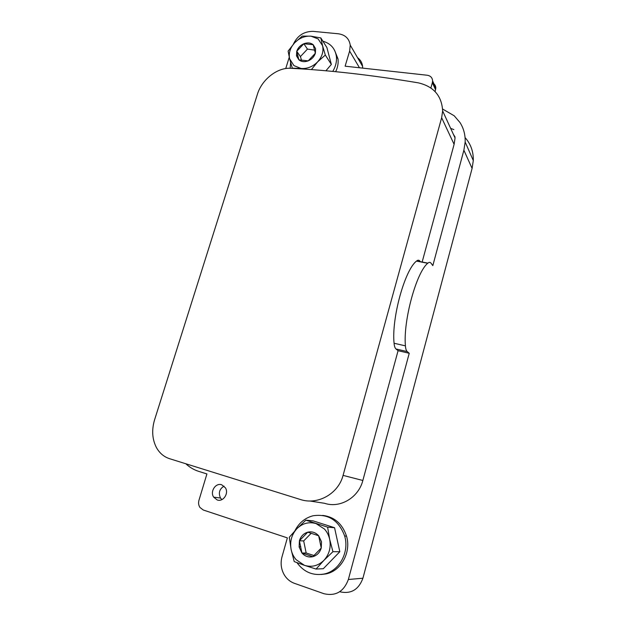 <?xml version="1.0" encoding="UTF-8"?>
<svg xmlns="http://www.w3.org/2000/svg" width="626" height="626" viewBox="0 0 626 626"><rect width="100%" height="100%" fill="white"/><g stroke="black" fill="none" stroke-linecap="round" stroke-linejoin="round"><path stroke-width="0.94" d="M339.675 591.75C350.881 594.293 358.628 589.778 362.923 578.213L348.361 579.496C343.784 591.695 335.63 596.429 323.885 593.691L294.361 583.307C289.877 581.656 286.387 578.62 283.891 574.191L283.891 574.191C281.027 568.705 280.393 562.923 281.997 556.85L287.365 537.89L203.254 510.002L199.952 507.467C198.567 505.307 198.231 502.905 198.966 500.252L206.916 473.945L198.763 471.394C193.997 469.876 189.748 467.395 186.039 463.952M348.361 579.496L409.232 353.283L398.081 350.685L395.984 348.972C394.967 348.103 394.333 346.194 394.075 343.244C391.43 318.329 404.795 269.947 416.478 261.105L416.642 260.964C417.933 259.939 419.013 259.978 419.889 261.081L420.351 261.676M309.643 500.972L324.604 503.304C340.09 508.547 358.581 497.623 362.845 480.478L398.081 350.685M221.721 484.79C215.696 482.521 209.773 491.559 213.654 497.138L217.191 499.955C223.106 502.232 229.069 493.468 225.43 487.842L221.721 484.79M224.038 486.12C219.429 488.984 218.247 492.952 220.493 498.03L221.878 499.626M432.496 82.968C434.624 84.009 435.735 85.699 435.829 88.047L435.093 91.576M293.359 44.196C297.452 35.58 304.072 31.3 313.203 31.37L338.345 33.781C345.192 34.774 349.159 38.546 350.231 45.095L349.629 51.097L345.114 66.184L427.245 75.245C430.586 75.816 432.37 77.702 432.605 80.903L432.363 82.663L435.586 89.784M285.73 68.547L289.259 57.232M422.159 262.02L454.108 144.332L455.055 137.963L442.652 110.951C441.776 95.825 433.669 86.451 418.332 82.851C371.742 75.073 329.198 70.222 290.691 68.297C277.193 67.334 261.77 79.721 257.435 94.182L154.591 419.78C151.562 429.952 152.173 439.209 156.414 447.535C159.481 453.06 163.832 456.777 169.466 458.662L300.574 499.564C317.734 505.245 338.392 493.812 343.071 475.384L441.643 117.751L442.652 110.951M394.075 343.244L405.421 345.857C403.074 320.88 416.392 272.224 427.746 263.272L427.902 263.123C429.162 262.083 430.211 262.114 431.048 263.217L432.824 265.627L463.882 150.217L465.157 142.032C465.4 134.856 463.686 128.369 460.016 122.563L454.21 115.787L442.629 109.049M430.884 87.953L432.363 82.663M405.421 345.857C405.648 348.815 406.243 350.724 407.221 351.577L409.232 353.283M362.923 578.213L472.098 168.41L473.295 160.553C473.514 151.641 470.768 143.972 465.063 137.564M455.071 137L453.388 134.332M357.556 57.686C360.459 59.799 362.133 62.686 362.595 66.356L362.673 68.124M453.866 129.598L450.65 128.369M311.412 69.596L317.593 61.896C322.147 56.77 323.798 51.355 322.546 45.651L320.833 37.928L310.973 36.183C304.846 35.799 299.392 38.006 294.627 42.795C290.151 47.826 288.484 53.171 289.635 58.828L292.303 68.179L301.02 68.461L293.923 65.605L289.635 58.828L288.116 51.105L294.627 42.795L302.256 36.097L310.973 36.183L318.125 38.922L322.546 45.651L325.317 55.057L317.593 61.896C312.718 66.755 307.194 68.946 301.02 68.461L305.848 69.196M301.513 60.268L300.425 56.575L307.46 49.11L314.635 50.127M303.853 43.742C300.324 45.283 297.953 47.803 296.74 51.285L296.489 55.863L298.876 59.846C301.458 61.841 304.565 62.177 308.195 60.863C311.764 59.313 314.158 56.786 315.371 53.257L315.59 48.656L313.164 44.689C310.559 42.724 307.452 42.412 303.853 43.742L296.74 51.285L298.876 59.846L308.195 60.863L315.371 53.257L313.164 44.689L303.853 43.742L307.46 49.11M296.74 51.285L300.425 56.575M325.903 70.777L331.35 64.439L325.317 55.057M331.35 64.439L326.905 47.56L320.833 37.928M332.938 551.686L329.675 539.338C331.162 547.453 329.237 554.472 323.892 560.387C318.172 565.865 311.685 567.508 304.447 565.333L316.06 569.057L323.306 568.713L339.816 551.725L332.938 551.686L323.892 560.387L316.06 569.057M327.617 527.155L329.675 539.338C328.791 535.371 327.046 531.943 324.456 529.048L316.06 523.586C308.876 521.583 302.499 523.273 296.927 528.665L289.306 537.249L291.09 549.362L294.22 561.6L304.447 565.333L296.121 559.683C293.586 556.741 291.912 553.306 291.09 549.362C289.744 541.341 291.685 534.447 296.927 528.665L305.84 520.167L327.617 527.155L334.558 527.726L313.18 520.887L305.84 520.167M311.192 533.282L303.673 540.934L306.169 553.008L314.009 555.552M299.408 540.778L299.118 546.975L301.92 553.001C304.94 556.365 308.587 557.594 312.844 556.678C317.038 555.434 319.847 552.539 321.255 548.008L321.506 541.764L318.65 535.746C315.582 532.429 311.944 531.239 307.734 532.186C303.594 533.446 300.816 536.31 299.408 540.778L301.92 553.001L312.844 556.678L321.255 548.008L318.65 535.746L307.734 532.186L299.408 540.778L303.673 540.934M301.92 553.001L306.169 553.008M339.816 551.725L334.558 527.726M290.605 62.514L290.167 68.273M332.75 71.411C335.724 66.45 336.937 61.418 336.381 56.317C335.098 48.46 330.614 43.421 322.914 41.222M335.669 71.693C337.719 67.428 338.502 63.187 338.017 58.954L334.62 50.385M296.943 562.641C303.9 572.133 312.937 575.928 324.049 574.026C339.339 571.061 349.582 552.069 344.66 536.012C338.776 520.269 328.227 513.523 313.023 515.777C304.972 517.913 298.915 522.937 294.862 530.848M321.255 574.488L326.036 573.901C341.248 570.951 351.421 552.077 346.514 536.122C342.391 523.805 334.456 516.896 322.711 515.394M427.746 263.272L416.478 261.105M472.098 168.41L463.882 150.217M454.108 144.332L441.643 117.751M362.845 480.478L343.071 475.384M395.984 348.972L407.221 351.577M349.629 51.097L359.465 67.764M297.898 55.573L296.489 55.863M300.762 546.631L299.118 546.975M432.605 80.903L435.829 88.047M427.902 263.123L416.642 260.964M220.493 498.03L213.654 497.138M350.231 45.095L362.595 66.356M465.157 142.032L473.295 160.553M338.017 58.954L336.381 56.317M346.514 536.122L344.66 536.012"/></g></svg>
